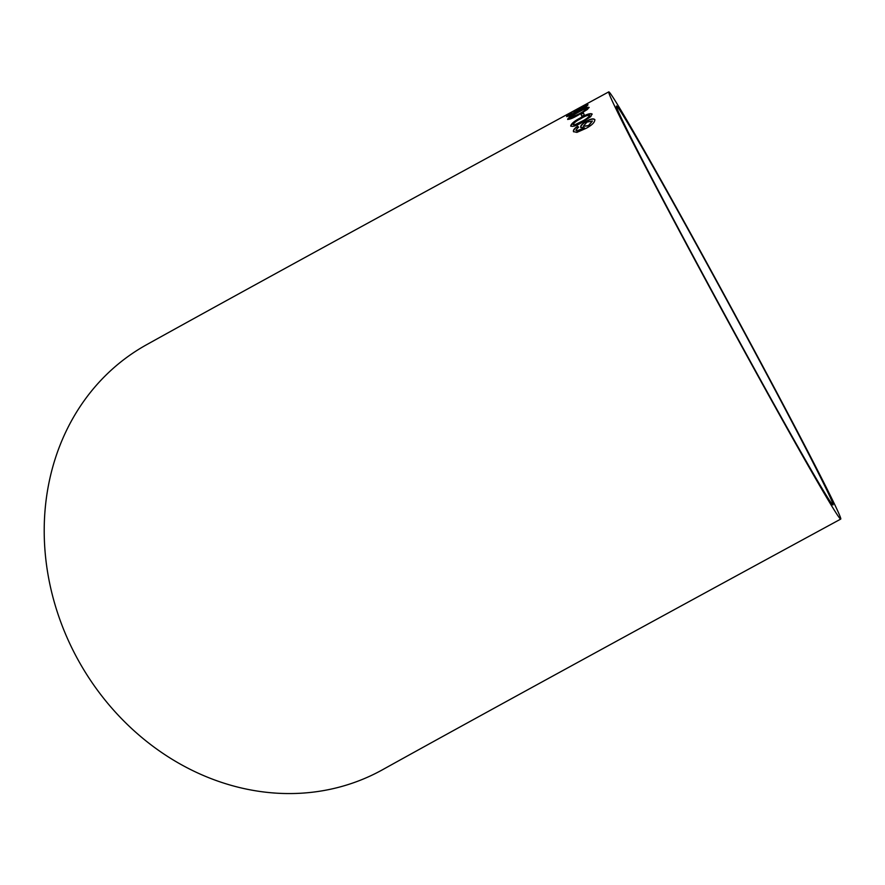 <?xml version="1.0" encoding="UTF-8"?>
<svg xmlns="http://www.w3.org/2000/svg" width="885" height="885" viewBox="0 0 885 885"><rect width="100%" height="100%" fill="white"/><g stroke="black" fill="none" stroke-linecap="round" stroke-linejoin="round"><path stroke-width="1.33" d="M840.75 519.075C652.588 621.259 470.455 720.899 382.486 769.762A243.065 212.787 -119 0 1 78.455 660.575A243.065 212.787 -119 0 1 146.49 344.774C237.003 294.484 419.379 194.722 608.747 91.885A243.065 4.668 -118.5 0 1 729.151 303.809A243.065 4.668 -118.5 0 1 840.75 519.075A243.065 4.668 -118.5 0 1 720.644 307.703A243.065 4.668 -118.5 0 1 608.747 91.885A243.065 4.668 -118.5 0 1 608.769 91.874M566.212 115.194L587.706 103.456L566.212 115.194M588.016 104.762L580.549 108.047L573.878 112.484L576.909 111.621L569.741 115.172L571.776 112.893L566.566 116.554L569.221 115.946L578.204 111.388C584.034 108.202 587.308 105.99 588.016 104.762M567.628 119.243C569.332 119.641 573.104 118.136 578.945 114.707L587.397 109.441L589.023 107.328C587.408 107.052 583.669 108.612 577.805 112.03C571.843 115.172 568.447 117.583 567.628 119.243M584.31 114.962L583.392 112.948L580.947 114.309L581.876 116.322L584.31 114.962M570.714 125.991C572.772 126.986 576.677 125.714 582.452 122.174L590.749 116.621L592.043 113.955C590.085 113.07 586.202 114.386 580.405 117.904C574.431 121.013 571.19 123.701 570.714 125.991M594.808 119.608C593.459 118.291 590.649 118.822 586.368 121.179C582.297 123.557 580.405 125.626 580.693 127.374L584.476 127.827L576.976 130.825L575.903 130.272L578.458 127.064L577.706 126.223C574.476 128.292 573.06 130.084 573.458 131.599L576.909 132.385L586.169 128.303C592.032 125.161 594.908 122.263 594.808 119.608M616.469 106.045A226.936 4.359 -118.5 0 1 728.864 303.92A226.936 4.359 -118.5 0 1 833.05 504.904A226.936 4.359 -118.5 0 1 720.357 306.52A226.936 4.359 -118.5 0 1 616.447 106.056A226.936 4.359 -118.5 0 1 616.469 106.045M594.941 119.84C593.592 118.524 590.782 119.055 586.512 121.411L586.368 121.179M586.512 121.411C582.441 123.789 580.549 125.858 580.825 127.606M576.976 130.825L584.476 127.827M577.12 131.046L575.903 130.272M578.602 127.296L577.706 126.223M577.839 126.455C574.619 128.524 573.203 130.316 573.591 131.821M583.259 126.289L588.602 125.792L592.408 121.046L586.943 122.119L583.259 126.289L588.47 125.559L592.408 121.046M592.187 114.198C590.218 113.313 586.335 114.63 580.549 118.147L580.405 117.904M580.549 118.147C574.564 121.256 571.334 123.944 570.858 126.234M573.148 124.619L575.161 124.94L582.142 121.499C586.379 119.375 588.912 117.395 589.742 115.559L589.609 115.315C587.762 115.028 584.808 116.156 580.77 118.701C576.511 120.825 573.967 122.805 573.148 124.619L575.018 124.708L581.998 121.256C586.246 119.132 588.779 117.152 589.609 115.315M583.525 113.191L580.947 114.309M581.091 114.552L582.009 116.566M589.156 107.583C587.54 107.295 583.812 108.866 577.949 112.284L577.805 112.03M577.949 112.284C571.975 115.426 568.59 117.827 567.761 119.497M570.062 117.893L571.898 117.904L578.812 114.364C583.027 112.174 585.66 110.371 586.711 108.932L586.578 108.678C584.952 108.789 582.087 110.061 577.994 112.506C573.757 114.696 571.113 116.488 570.062 117.893L578.668 114.11C582.883 111.93 585.516 110.116 586.578 108.678M587.872 105.016L583.613 106.753M578.248 109.696L574.122 112.55M569.741 115.172L576.909 111.621M569.885 115.415L569.011 115.216M570.925 113.722L566.798 116.665M576.356 111.222L581.069 109.64L585.582 106.134L576.356 111.222L580.936 109.397L585.582 106.134M586.434 104.364L585.339 104.939M568.734 113.988L567.174 114.873M568.668 113.855L585.25 104.795L568.801 114.11"/></g></svg>

